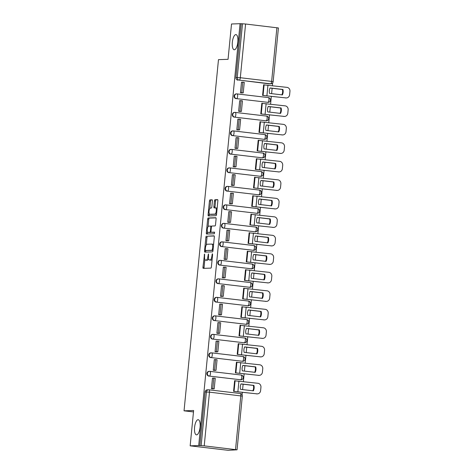 <?xml version="1.0" encoding="UTF-8"?>
<svg xmlns="http://www.w3.org/2000/svg" width="474" height="474" viewBox="0 0 474 474"><rect width="100%" height="100%" fill="white"/><g stroke="black" fill="none" stroke-linecap="round" stroke-linejoin="round"><path stroke-width="0.71" d="M204.543 254.028L202.955 267.218A1.173 0.415 -83.3 0 0 203.239 268.367A1.173 0.415 -83.3 0 0 203.263 268.367L210.853 268.112A1.173 0.415 -83.3 0 0 211.386 266.939L212.601 254.574L212.382 253.768L211.854 256.191A3.745 1.339 -83.3 0 1 210.136 259.959L209.508 259.983A3.745 1.339 -83.3 0 1 209.431 259.977A3.745 1.339 -83.3 0 1 208.524 256.304L208.477 253.898L207.932 256.321A3.745 1.339 -83.3 0 1 206.22 260.096L205.586 260.113A3.745 1.339 -83.3 0 1 205.515 260.113A3.745 1.339 -83.3 0 1 204.602 256.434L204.543 254.028M234.346 49.77A7.631 2.725 -83.3 0 0 237.818 42.299A7.631 2.725 -83.3 0 0 235.981 34.602A7.631 2.725 -83.3 0 0 235.833 34.596A7.631 2.725 -83.3 0 0 232.361 42.073A7.631 2.725 -83.3 0 0 234.197 49.764A7.631 2.725 -83.3 0 0 234.346 49.77M196.586 434.865A7.631 2.725 -83.3 0 0 200.058 427.394A7.631 2.725 -83.3 0 0 198.221 419.697A7.631 2.725 -83.3 0 0 198.073 419.691A7.631 2.725 -83.3 0 0 194.601 427.163A7.631 2.725 -83.3 0 0 196.437 434.859A7.631 2.725 -83.3 0 0 196.586 434.865M267.395 102.348A2.388 2.228 88.1 0 0 267.709 102.36L268.183 102.348A2.388 2.228 -91.9 0 1 267.869 102.337L236.55 98.651A2.388 2.228 -91.9 0 1 236.698 93.893A2.388 2.228 -91.9 0 1 237.012 93.911A2.388 0.853 96.7 0 1 237.059 93.911A2.388 0.853 96.7 0 1 237.64 96.252A2.388 0.853 96.7 0 1 236.55 98.651L267.869 102.337A2.388 0.853 -83.3 0 0 268.959 99.931A2.388 0.853 96.7 0 0 268.379 97.591A2.388 0.853 96.7 0 0 268.331 97.591L237.107 93.917M265.582 120.846A2.388 2.228 88.1 0 0 265.896 120.858L266.37 120.84A2.388 2.228 -91.9 0 1 266.056 120.829L234.737 117.149A2.388 2.228 -91.9 0 1 234.885 112.391A2.388 2.228 -91.9 0 1 235.199 112.403A2.388 0.853 96.7 0 1 235.246 112.409A2.388 0.853 96.7 0 1 235.827 114.749A2.388 0.853 96.7 0 1 234.737 117.149L266.056 120.829A2.388 0.853 -83.3 0 0 267.146 118.429A2.388 0.853 96.7 0 0 266.566 116.089A2.388 0.853 96.7 0 0 266.518 116.089L235.294 112.415M263.769 139.344A2.388 2.228 88.1 0 0 264.083 139.356L264.557 139.338A2.388 2.228 -91.9 0 1 264.243 139.326L232.924 135.641A2.388 2.228 -91.9 0 1 233.072 130.889A2.388 2.228 -91.9 0 1 233.386 130.901A2.388 0.853 96.7 0 1 233.433 130.901A2.388 0.853 96.7 0 1 234.014 133.241A2.388 0.853 96.7 0 1 232.924 135.641L264.243 139.326A2.388 0.853 -83.3 0 0 265.333 136.927A2.388 0.853 96.7 0 0 264.753 134.586A2.388 0.853 96.7 0 0 264.705 134.58L233.475 130.913M261.956 157.836A2.388 2.228 88.1 0 0 262.27 157.848L262.738 157.836A2.388 2.228 -91.9 0 1 262.43 157.824L231.111 154.139A2.388 2.228 -91.9 0 1 231.259 149.381A2.388 2.228 -91.9 0 1 231.573 149.399A2.388 0.853 96.7 0 1 231.62 149.399A2.388 0.853 96.7 0 1 232.201 151.739A2.388 0.853 96.7 0 1 231.111 154.139L262.43 157.824A2.388 0.853 -83.3 0 0 263.52 155.419A2.388 0.853 96.7 0 0 262.94 153.078A2.388 0.853 96.7 0 0 262.892 153.078L231.662 149.405M260.143 176.334A2.388 2.228 88.1 0 0 260.457 176.346L260.925 176.328A2.388 2.228 -91.9 0 1 260.617 176.316L229.292 172.637A2.388 2.228 -91.9 0 1 229.446 167.879A2.388 2.228 -91.9 0 1 229.76 167.891A2.388 0.853 96.7 0 1 229.807 167.897A2.388 0.853 96.7 0 1 230.388 170.237A2.388 0.853 96.7 0 1 229.292 172.637L260.617 176.316A2.388 0.853 -83.3 0 0 261.707 173.917A2.388 0.853 96.7 0 0 261.127 171.576A2.388 0.853 96.7 0 0 261.079 171.576L229.849 167.903M258.33 194.832A2.388 2.228 88.1 0 0 258.644 194.844L259.112 194.826A2.388 2.228 -91.9 0 1 258.804 194.814L227.479 191.129A2.388 2.228 -91.9 0 1 227.633 186.377A2.388 2.228 -91.9 0 1 227.947 186.389A2.388 0.853 96.7 0 1 227.994 186.389A2.388 0.853 96.7 0 1 228.575 188.729A2.388 0.853 96.7 0 1 227.479 191.129L258.804 194.814A2.388 0.853 -83.3 0 0 259.894 192.414A2.388 0.853 96.7 0 0 259.314 190.074A2.388 0.853 96.7 0 0 259.266 190.068L228.035 186.401M256.517 213.324A2.388 2.228 88.1 0 0 256.825 213.336L257.299 213.324A2.388 2.228 -91.9 0 1 256.985 213.312L225.665 209.627A2.388 2.228 -91.9 0 1 225.82 204.869A2.388 2.228 -91.9 0 1 226.134 204.887A2.388 0.853 96.7 0 1 226.181 204.887A2.388 0.853 96.7 0 1 226.756 207.227A2.388 0.853 96.7 0 1 225.665 209.627L256.985 213.312A2.388 0.853 -83.3 0 0 258.081 210.906A2.388 0.853 96.7 0 0 257.501 208.566A2.388 0.853 96.7 0 0 257.453 208.566L226.222 204.892M254.704 231.822A2.388 2.228 88.1 0 0 255.012 231.833L255.486 231.816A2.388 2.228 -91.9 0 1 255.172 231.804L223.852 228.124A2.388 2.228 -91.9 0 1 224.006 223.367A2.388 2.228 -91.9 0 1 224.321 223.378A2.388 0.853 96.7 0 1 224.362 223.384A2.388 0.853 96.7 0 1 224.943 225.725A2.388 0.853 96.7 0 1 223.852 228.124L255.172 231.804A2.388 0.853 -83.3 0 0 256.268 229.404A2.388 0.853 96.7 0 0 255.687 227.064A2.388 0.853 96.7 0 0 255.64 227.064L224.409 223.39M252.891 250.319A2.388 2.228 88.1 0 0 253.199 250.331L253.673 250.313A2.388 2.228 -91.9 0 1 253.359 250.302L222.039 246.616A2.388 2.228 -91.9 0 1 222.193 241.864A2.388 2.228 -91.9 0 1 222.507 241.876A2.388 0.853 96.7 0 1 222.549 241.876A2.388 0.853 96.7 0 1 223.13 244.217A2.388 0.853 96.7 0 1 222.039 246.616L253.359 250.302A2.388 0.853 -83.3 0 0 254.449 247.902A2.388 0.853 96.7 0 0 253.874 245.562A2.388 0.853 96.7 0 0 253.827 245.556L222.596 241.888M251.072 268.811A2.388 2.228 88.1 0 0 251.386 268.823L251.86 268.811A2.388 2.228 -91.9 0 1 251.546 268.799L220.226 265.114A2.388 2.228 -91.9 0 1 220.38 260.356A2.388 2.228 -91.9 0 1 220.688 260.374A2.388 0.853 96.7 0 1 220.736 260.374A2.388 0.853 96.7 0 1 221.317 262.714A2.388 0.853 96.7 0 1 220.226 265.114L251.546 268.799A2.388 0.853 -83.3 0 0 252.636 266.4A2.388 0.853 96.7 0 0 252.055 264.054A2.388 0.853 96.7 0 0 252.014 264.054L220.783 260.38M249.259 287.309A2.388 2.228 88.1 0 0 249.573 287.321L250.047 287.303A2.388 2.228 -91.9 0 1 249.733 287.291L218.413 283.612A2.388 2.228 -91.9 0 1 218.567 278.854A2.388 2.228 -91.9 0 1 218.875 278.866A2.388 0.853 96.7 0 1 218.923 278.872A2.388 0.853 96.7 0 1 219.503 281.212A2.388 0.853 96.7 0 1 218.413 283.612L249.733 287.291A2.388 0.853 -83.3 0 0 250.823 284.892A2.388 0.853 96.7 0 0 250.242 282.551A2.388 0.853 96.7 0 0 250.201 282.551L218.97 278.878M247.446 305.807A2.388 2.228 88.1 0 0 247.76 305.819L248.234 305.801A2.388 2.228 -91.9 0 1 247.92 305.789L216.6 302.104A2.388 2.228 -91.9 0 1 216.754 297.352A2.388 2.228 -91.9 0 1 217.062 297.364A2.388 0.853 96.7 0 1 217.11 297.364A2.388 0.853 96.7 0 1 217.69 299.704A2.388 0.853 96.7 0 1 216.6 302.104L247.92 305.789A2.388 0.853 -83.3 0 0 249.01 303.39A2.388 0.853 96.7 0 0 248.429 301.049A2.388 0.853 96.7 0 0 248.382 301.049L217.157 297.376M245.633 324.299A2.388 2.228 88.1 0 0 245.947 324.311L246.421 324.299A2.388 2.228 -91.9 0 1 246.107 324.287L214.787 320.602A2.388 2.228 -91.9 0 1 214.935 315.844A2.388 2.228 -91.9 0 1 215.249 315.862A2.388 0.853 96.7 0 1 215.297 315.862A2.388 0.853 96.7 0 1 215.877 318.202A2.388 0.853 96.7 0 1 214.787 320.602L246.107 324.287A2.388 0.853 -83.3 0 0 247.197 321.887A2.388 0.853 96.7 0 0 246.616 319.541A2.388 0.853 96.7 0 0 246.569 319.541L215.344 315.868M243.82 342.797A2.388 2.228 88.1 0 0 244.134 342.809L244.608 342.791A2.388 2.228 -91.9 0 1 244.294 342.779L212.974 339.1A2.388 2.228 -91.9 0 1 213.122 334.342A2.388 2.228 -91.9 0 1 213.436 334.354A2.388 0.853 96.7 0 1 213.484 334.36A2.388 0.853 96.7 0 1 214.064 336.7A2.388 0.853 96.7 0 1 212.974 339.1L244.294 342.779A2.388 0.853 -83.3 0 0 245.384 340.379A2.388 0.853 96.7 0 0 244.803 338.039A2.388 0.853 96.7 0 0 244.756 338.039L213.531 334.366M242.007 361.295A2.388 2.228 88.1 0 0 242.321 361.306L242.795 361.289A2.388 2.228 -91.9 0 1 242.481 361.277L211.161 357.592A2.388 2.228 -91.9 0 1 211.309 352.84A2.388 2.228 -91.9 0 1 211.623 352.852A2.388 0.853 96.7 0 1 211.671 352.852A2.388 0.853 96.7 0 1 212.251 355.192A2.388 0.853 96.7 0 1 211.161 357.592L242.481 361.277A2.388 0.853 -83.3 0 0 243.571 358.877A2.388 0.853 96.7 0 0 242.99 356.537A2.388 0.853 96.7 0 0 242.943 356.537L211.718 352.863M240.194 379.787A2.388 2.228 88.1 0 0 240.508 379.804L240.976 379.787A2.388 2.228 -91.9 0 1 240.668 379.775L209.348 376.089A2.388 2.228 -91.9 0 1 209.496 371.332A2.388 2.228 -91.9 0 1 209.81 371.349A2.388 0.853 96.7 0 1 209.858 371.349A2.388 0.853 96.7 0 1 210.438 373.69A2.388 0.853 96.7 0 1 209.348 376.089L240.668 379.775A2.388 0.853 -83.3 0 0 241.758 377.375A2.388 0.853 96.7 0 0 241.177 375.035A2.388 0.853 96.7 0 0 241.13 375.029L209.899 371.355M212.417 200.958A1.173 0.415 -83.3 0 0 212.127 199.809A1.173 0.415 -83.3 0 0 212.109 199.809L209.976 199.88A1.173 0.415 -83.3 0 0 209.443 201.059L208.098 214.793A1.173 0.415 -83.3 0 0 208.382 215.943A1.173 0.415 -83.3 0 0 208.4 215.943L215.99 215.688A1.173 0.415 -83.3 0 0 216.529 214.509L217.874 200.775A1.173 0.415 -83.3 0 0 217.59 199.625A1.173 0.415 -83.3 0 0 217.566 199.625L214.995 199.714A1.173 0.415 -83.3 0 0 214.461 200.893L213.881 206.771A1.173 0.415 -83.3 0 0 214.165 207.914A1.173 0.415 -83.3 0 0 214.189 207.92L215.469 207.873A3.134 1.12 -83.3 0 1 215.528 207.879A3.134 1.12 -83.3 0 1 216.28 211.037A3.134 1.12 -83.3 0 1 214.858 214.1L209.858 214.266A3.134 1.12 -83.3 0 1 209.798 214.266A3.134 1.12 -83.3 0 1 209.046 211.108A3.134 1.12 -83.3 0 1 210.468 208.045L211.303 208.015A1.173 0.415 -83.3 0 0 211.837 206.836L212.417 200.958M204.217 445.868L237.053 449.808L228.118 450.3L190.157 445.838L193.623 410.502L184.042 410.828L218.478 59.641L228.053 59.321L231.519 23.99L240.069 23.7L198.707 445.548L201.142 445.631L206.409 391.927A2.388 2.228 -91.9 0 1 208.856 389.812A2.388 0.853 -83.3 0 1 208.904 389.818A2.388 2.388 0 0 0 208.542 389.8L207.209 389.847A2.388 2.228 -91.9 0 0 205.076 391.968L209.484 392.158L204.217 445.868L201.142 445.631M190.157 445.838L198.707 445.548M206.427 236.076A1.173 0.415 -83.3 0 0 205.894 237.255L204.549 250.983A1.173 0.415 -83.3 0 0 204.833 252.132A1.173 0.415 -83.3 0 0 204.857 252.132L212.441 251.878A1.173 0.415 -83.3 0 0 212.98 250.705L214.325 236.97A1.173 0.415 -83.3 0 0 214.041 235.821A1.173 0.415 -83.3 0 0 214.017 235.821L207.535 236.206A1.173 0.415 -83.3 0 0 207.002 237.385L206.249 245.017M206.32 232.888L207.665 219.154A1.173 0.415 -83.3 0 1 208.204 217.981L215.794 217.72A1.173 0.415 -83.3 0 1 215.812 217.726A1.173 0.415 -83.3 0 1 216.103 218.875L215.522 224.747A1.173 0.415 -83.3 0 1 214.989 225.926L211.908 226.033A1.173 0.415 -83.3 0 0 211.374 227.212L210.989 231.111A1.173 0.415 -83.3 0 0 211.28 232.254A1.173 0.415 -83.3 0 0 211.297 232.26L214.503 232.147L214.343 233.777L206.628 234.038A1.173 0.415 -83.3 0 1 206.605 234.038A1.173 0.415 -83.3 0 1 206.32 232.888L207.428 233.018L207.541 231.881M269.208 83.857L270.541 83.809A2.388 2.228 -91.9 0 0 270.855 83.821L269.522 83.868A2.388 2.228 -91.9 0 1 269.208 83.857L239.222 80.124A2.388 2.228 -91.9 0 1 237.237 77.493L242.504 23.783L245.579 24.014L278.416 27.96L273.148 81.67L271.632 81.41L276.899 27.699M242.078 394.806L242.333 392.217M242.593 389.581L243.121 384.213M243.375 381.582L244.146 373.719M244.406 371.089L244.934 365.715M245.188 363.084L245.959 355.222M246.219 352.591L246.747 347.223M247.001 344.586L247.772 336.73M248.032 334.093L248.56 328.725M248.814 326.094L249.585 318.232M249.845 315.601L250.373 310.227M250.627 307.596L251.404 299.734M251.658 297.103L252.186 291.735M252.446 289.099L253.217 281.242M253.472 278.605L253.999 273.237M254.26 270.607L255.03 262.744M255.285 260.113L255.812 254.739M256.073 252.109L256.843 244.246M257.098 241.616L257.625 236.248M257.886 233.611L258.656 225.754M258.911 223.118L259.438 217.75M259.699 215.119L260.469 207.257M260.73 204.626L261.251 199.252M261.512 196.621L262.282 188.759M262.543 186.128L263.064 180.76M263.325 178.123L264.095 170.267M264.356 167.63L264.883 162.262M265.138 159.631L265.908 151.769M266.169 149.138L266.696 143.764M266.951 141.133L267.721 133.271M267.982 130.64L268.509 125.272M268.764 122.636L269.534 114.779M269.795 112.142L270.322 106.774M270.577 104.144L271.347 96.281M271.608 93.651L272.135 88.277M272.39 85.646L272.663 82.897M240.069 23.7L242.504 23.783M235.252 380.764L234.618 380.693L233.575 391.364L235.24 391.5M212.873 378.134L212.482 378.086L211.44 388.757L213.104 388.864M214.686 359.642L214.295 359.594L213.253 370.265L214.923 370.366M237.065 362.272L236.431 362.195L235.388 372.866L237.053 373.002M216.499 341.144L216.114 341.096L215.066 351.767L216.737 351.868M238.884 343.774L238.244 343.697L237.201 354.368L238.866 354.505M218.318 322.646L217.927 322.598L216.879 333.269L218.55 333.376M240.697 325.277L240.057 325.205L239.014 335.876L240.679 336.013M220.132 304.154L219.74 304.107L218.692 314.777L220.363 314.878M242.51 306.785L241.87 306.708L240.828 317.379L242.492 317.515M221.945 285.656L221.554 285.609L220.505 296.28L222.176 296.38M244.323 288.287L243.689 288.21L242.641 298.881L244.306 299.017M223.758 267.158L223.367 267.111L222.318 277.782L223.989 277.888M246.136 269.789L245.502 269.718L244.454 280.389L246.119 280.525M225.571 248.666L225.18 248.619L224.131 259.29L225.802 259.391M247.949 251.297L247.315 251.22L246.267 261.891L247.932 262.027M227.384 230.168L226.993 230.121L225.944 240.792L227.615 240.893M249.762 232.799L249.128 232.722L248.08 243.393L249.745 243.529M229.197 211.671L228.806 211.623L227.763 222.294L229.428 222.401M251.576 214.301L250.942 214.23L249.893 224.901L251.558 225.037M231.01 193.179L230.619 193.131L229.576 203.802L231.241 203.903M253.389 195.809L252.755 195.732L251.706 206.403L253.377 206.54M232.823 174.681L232.432 174.633L231.389 185.304L233.054 185.405M255.202 177.312L254.568 177.235L253.519 187.905L255.19 188.042M234.636 156.183L234.245 156.136L233.202 166.807L234.867 166.913M257.015 158.814L256.381 158.743L255.338 169.414L257.003 169.55M236.449 137.691L236.058 137.644L235.015 148.315L236.686 148.415M258.828 140.322L258.194 140.245L257.151 150.916L258.816 151.052M238.262 119.193L237.877 119.146L236.828 129.817L238.499 129.917M260.647 121.824L260.007 121.747L258.964 132.418L260.629 132.554M240.081 100.695L239.69 100.648L238.641 111.319L240.312 111.426M262.46 103.326L261.82 103.255L260.777 113.926L262.442 114.062M241.894 82.203L241.503 82.156L240.454 92.827L242.125 92.928M264.273 84.834L263.633 84.757L262.59 95.428L264.255 95.564M184.042 410.828L193.481 411.936M268.183 102.348A2.388 2.388 0 0 0 270.482 100.061A2.388 2.388 0 0 0 268.379 97.591L237.059 93.911A2.388 2.388 0 0 0 236.698 93.893L236.23 93.911A2.388 2.228 88.1 0 0 236.076 98.669M266.37 120.84A2.388 2.388 0 0 0 268.669 118.559A2.388 2.388 0 0 0 266.566 116.089L235.246 112.409A2.388 2.388 0 0 0 234.885 112.391L234.417 112.409A2.388 2.228 88.1 0 0 234.263 117.161M264.557 139.338A2.388 2.388 0 0 0 266.856 137.051A2.388 2.388 0 0 0 264.753 134.586L233.433 130.901A2.388 2.388 0 0 0 233.072 130.889L232.604 130.901A2.388 2.228 88.1 0 0 232.45 135.659M262.738 157.836A2.388 2.388 0 0 0 265.043 155.549A2.388 2.388 0 0 0 262.94 153.078L231.62 149.399A2.388 2.388 0 0 0 231.259 149.381L230.785 149.399A2.388 2.228 88.1 0 0 230.637 154.157M260.925 176.328A2.388 2.388 0 0 0 263.23 174.047A2.388 2.388 0 0 0 261.127 171.576L229.807 167.897A2.388 2.388 0 0 0 229.446 167.879L228.972 167.897A2.388 2.228 88.1 0 0 228.823 172.649M259.112 194.826A2.388 2.388 0 0 0 261.417 192.539A2.388 2.388 0 0 0 259.314 190.074L227.994 186.389A2.388 2.388 0 0 0 227.633 186.377L227.159 186.389A2.388 2.228 88.1 0 0 227.01 191.146M257.299 213.324A2.388 2.388 0 0 0 259.604 211.037A2.388 2.388 0 0 0 257.501 208.566L226.181 204.887A2.388 2.388 0 0 0 225.82 204.869L225.346 204.887A2.388 2.228 88.1 0 0 225.197 209.644M255.486 231.816A2.388 2.388 0 0 0 257.791 229.535A2.388 2.388 0 0 0 255.687 227.064L224.362 223.384A2.388 2.388 0 0 0 224.006 223.367L223.532 223.384A2.388 2.228 88.1 0 0 223.378 228.136M253.673 250.313A2.388 2.388 0 0 0 255.978 248.032A2.388 2.388 0 0 0 253.874 245.562L222.549 241.876A2.388 2.388 0 0 0 222.193 241.864L221.719 241.876A2.388 2.228 88.1 0 0 221.565 246.634M251.86 268.811A2.388 2.388 0 0 0 254.165 266.524A2.388 2.388 0 0 0 252.055 264.054L220.736 260.374A2.388 2.388 0 0 0 220.38 260.356L219.906 260.374A2.388 2.228 88.1 0 0 219.752 265.132M250.047 287.303A2.388 2.388 0 0 0 252.352 285.022A2.388 2.388 0 0 0 250.242 282.551L218.923 278.872A2.388 2.388 0 0 0 218.567 278.854L218.093 278.872A2.388 2.228 88.1 0 0 217.939 283.624M248.234 305.801A2.388 2.388 0 0 0 250.539 303.52A2.388 2.388 0 0 0 248.429 301.049L217.11 297.364A2.388 2.388 0 0 0 216.754 297.352L216.28 297.364A2.388 2.228 88.1 0 0 216.126 302.122M246.421 324.299A2.388 2.388 0 0 0 248.72 322.012A2.388 2.388 0 0 0 246.616 319.541L215.297 315.862A2.388 2.388 0 0 0 214.935 315.844L214.467 315.862A2.388 2.228 88.1 0 0 214.313 320.62M244.608 342.791A2.388 2.388 0 0 0 246.907 340.51A2.388 2.388 0 0 0 244.803 338.039L213.484 334.36A2.388 2.388 0 0 0 213.122 334.342L212.654 334.36A2.388 2.228 88.1 0 0 212.5 339.111M242.795 361.289A2.388 2.388 0 0 0 245.094 359.008A2.388 2.388 0 0 0 242.99 356.537L211.671 352.852A2.388 2.388 0 0 0 211.309 352.84L210.841 352.852A2.388 2.228 88.1 0 0 210.687 357.609M240.976 379.787A2.388 2.388 0 0 0 243.281 377.5A2.388 2.388 0 0 0 241.177 375.035L209.858 371.349A2.388 2.388 0 0 0 209.496 371.332L209.022 371.349A2.388 2.228 88.1 0 0 208.874 376.107M241.177 23.83L235.91 77.54A2.388 2.228 88.1 0 0 237.889 80.171M199.815 445.679L205.076 391.968M206.546 260.226A3.745 1.339 -83.3 0 0 206.617 260.244A3.745 1.339 -83.3 0 0 206.694 260.244L205.586 260.113M208.584 258.597A3.745 1.339 -83.3 0 1 207.322 260.22L206.694 260.244M210.468 260.096A3.745 1.339 -83.3 0 0 210.539 260.108A3.745 1.339 -83.3 0 0 210.61 260.113L209.508 259.983M212.133 259.308A3.745 1.339 -83.3 0 1 211.244 260.09L210.61 260.113M204.845 259.385L204.063 267.348A1.173 0.415 -83.3 0 0 204.17 268.337M214.218 235.981L207.535 236.206M205.71 250.521L205.651 251.113A1.173 0.415 -83.3 0 0 205.757 252.103M205.26 249.685L205.461 250.491L212.139 250.266L212.678 247.754A3.745 1.339 -83.3 0 0 211.765 244.08A3.745 1.339 -83.3 0 0 211.694 244.074L207.144 244.228A3.745 1.339 -83.3 0 0 205.426 247.997L205.26 249.685M206.551 250.616L205.479 250.491M213.01 250.402L205.461 250.491M213.543 244.94A3.745 1.339 -83.3 0 0 212.873 244.211A3.745 1.339 -83.3 0 0 212.802 244.205M208.05 226.667L208.773 219.284L207.665 219.154M215.996 217.886L209.312 218.111A1.173 0.415 -83.3 0 0 208.773 219.284M212.364 232.384A1.173 0.415 -83.3 0 0 212.382 232.384A1.173 0.415 -83.3 0 0 212.405 232.39L214.669 232.313M208.714 226.139A3.134 1.12 -83.3 0 0 207.292 229.203A3.134 1.12 -83.3 0 0 208.045 232.361A3.134 1.12 -83.3 0 0 208.104 232.367L209.864 232.307A1.173 0.415 -83.3 0 0 210.403 231.128L210.782 227.23A1.173 0.415 -83.3 0 0 210.497 226.08A1.173 0.415 -83.3 0 0 210.474 226.08L208.714 226.139M209.093 232.479A3.134 1.12 -83.3 0 0 209.153 232.491A3.134 1.12 -83.3 0 0 209.212 232.497L208.104 232.367M211.22 232.236A1.173 0.415 -83.3 0 1 210.971 232.438L209.212 232.497M211.659 226.228A1.173 0.415 -83.3 0 0 211.605 226.211A1.173 0.415 -83.3 0 0 211.582 226.211L210.521 226.086M207.428 233.018A1.173 0.415 -83.3 0 0 207.535 234.008M210.847 214.384A3.134 1.12 -83.3 0 0 210.906 214.396A3.134 1.12 -83.3 0 0 210.966 214.396L209.858 214.266M216.6 213.744A3.134 1.12 -83.3 0 1 215.96 214.23L210.966 214.396M217.122 208.453A3.134 1.12 -83.3 0 0 216.636 208.009A3.134 1.12 -83.3 0 0 216.571 208.003L215.587 207.89M217.767 199.785L216.103 199.844A1.173 0.415 -83.3 0 0 215.563 201.023L214.989 206.895A1.173 0.415 -83.3 0 0 215.095 207.885M209.312 213.821L209.2 214.923A1.173 0.415 -83.3 0 0 209.307 215.913M212.311 199.969L211.084 200.01A1.173 0.415 -83.3 0 0 210.551 201.189L209.828 208.53M240.294 386.553A7.394 6.897 88.1 0 0 240.519 389.338L253.377 390.849A7.394 6.897 -91.9 0 0 253.91 385.398L241.053 383.887A7.394 6.897 88.1 0 0 240.294 386.553M234.843 391.512L256.932 393.847L233.575 391.334M212.488 388.881L214.212 388.822L215.249 378.276L213.81 378.104L212.773 388.656L211.445 388.698M213.81 378.104L212.476 378.151M214.212 388.822L212.773 388.656M256.932 393.847A3.579 3.336 88.1 0 0 260.605 390.683L260.943 387.246A3.579 3.336 88.1 0 0 257.969 383.294L234.612 380.782M241.017 383.964L253.353 385.415A7.394 6.897 -91.9 0 1 252.855 390.789M257.406 393.87L256.843 393.888A3.579 3.336 -91.9 0 1 256.375 393.864M253.353 385.415L253.91 385.398M242.113 368.061A7.394 6.897 88.1 0 0 242.333 370.846L255.19 372.357A7.394 6.897 -91.9 0 0 255.723 366.9L242.866 365.389A7.394 6.897 88.1 0 0 242.113 368.061M236.656 373.014L258.751 375.355L235.388 372.842M214.301 370.39L216.026 370.33L217.062 359.778L215.623 359.606L214.592 370.158L213.259 370.206M215.623 359.606L214.289 359.653M216.026 370.33L214.592 370.158M258.751 375.355A3.579 3.336 88.1 0 0 262.418 372.185L262.756 368.748A3.579 3.336 88.1 0 0 259.782 364.802L236.425 362.29M242.83 365.472L255.166 366.917A7.394 6.897 -91.9 0 1 254.668 372.291M259.219 375.372L258.656 375.39A3.579 3.336 -91.9 0 1 258.188 375.372M255.166 366.917L255.723 366.9M243.926 349.563A7.394 6.897 88.1 0 0 244.146 352.348L257.003 353.859A7.394 6.897 -91.9 0 0 257.536 348.408L244.679 346.897A7.394 6.897 88.1 0 0 243.926 349.563M238.469 354.522L260.564 356.857L237.201 354.345M216.114 351.892L217.839 351.832L218.875 341.28L217.436 341.114L216.405 351.667L215.072 351.708M217.436 341.114L216.108 341.156M217.839 351.832L216.405 351.667M260.564 356.857A3.579 3.336 88.1 0 0 264.231 353.693L264.569 350.25A3.579 3.336 88.1 0 0 261.595 346.304L238.238 343.792M244.643 346.974L256.979 348.426A7.394 6.897 -91.9 0 1 256.481 353.8M261.032 356.875L260.469 356.892A3.579 3.336 -91.9 0 1 260.001 356.875M256.979 348.426L257.536 348.408M245.739 331.065A7.394 6.897 88.1 0 0 245.959 333.85L258.816 335.361A7.394 6.897 -91.9 0 0 259.349 329.91L246.492 328.399A7.394 6.897 88.1 0 0 245.739 331.065M240.282 336.025L262.377 338.359L239.014 335.847M217.927 333.394L219.658 333.335L220.688 322.782L219.249 322.616L218.218 333.169L216.885 333.21M219.249 322.616L217.922 322.658M219.658 333.335L218.218 333.169M262.377 338.359A3.579 3.336 88.1 0 0 266.044 335.195L266.382 331.759A3.579 3.336 88.1 0 0 263.408 327.807L240.051 325.294M246.456 328.476L258.792 329.928A7.394 6.897 -91.9 0 1 258.294 335.302M262.845 338.383L262.288 338.4A3.579 3.336 -91.9 0 1 261.814 338.377M258.792 329.928L259.349 329.91M247.552 312.573A7.394 6.897 88.1 0 0 247.772 315.358L260.629 316.869A7.394 6.897 -91.9 0 0 261.162 311.412L248.311 309.901A7.394 6.897 88.1 0 0 247.552 312.573M242.096 317.527L264.19 319.867L240.828 317.355M219.74 314.902L221.471 314.843L222.502 304.29L221.062 304.118L220.031 314.671L218.698 314.718M221.062 304.118L219.735 304.166M221.471 314.843L220.031 314.671M264.19 319.867A3.579 3.336 88.1 0 0 267.857 316.697L268.195 313.261A3.579 3.336 88.1 0 0 265.221 309.315L241.864 306.802M248.269 309.984L260.605 311.43A7.394 6.897 -91.9 0 1 260.108 316.804M264.658 319.885L264.101 319.903A3.579 3.336 -91.9 0 1 263.633 319.885M260.605 311.43L261.162 311.412M249.365 294.076A7.394 6.897 88.1 0 0 249.585 296.86L262.442 298.371A7.394 6.897 -91.9 0 0 262.975 292.92L250.124 291.409A7.394 6.897 88.1 0 0 249.365 294.076M243.909 299.035L266.003 301.369L242.641 298.857M221.554 296.404L223.284 296.345L224.315 285.792L222.881 285.626L221.844 296.179L220.511 296.22M222.881 285.626L221.548 285.668M223.284 296.345L221.844 296.179M266.003 301.369A3.579 3.336 88.1 0 0 269.67 298.205L270.008 294.763A3.579 3.336 88.1 0 0 267.034 290.817L243.677 288.305M250.082 291.486L262.418 292.938A7.394 6.897 -91.9 0 1 261.921 298.312M266.471 301.387L265.914 301.405A3.579 3.336 -91.9 0 1 265.446 301.387M262.418 292.938L262.975 292.92M251.179 275.578A7.394 6.897 88.1 0 0 251.398 278.362L264.255 279.873A7.394 6.897 -91.9 0 0 264.788 274.422L251.937 272.911A7.394 6.897 88.1 0 0 251.179 275.578M245.722 280.537L267.816 282.871L244.454 280.359M223.367 277.906L225.097 277.847L226.128 267.295L224.694 267.129L223.657 277.681L222.324 277.723M224.694 267.129L223.361 267.17M225.097 277.847L223.657 277.681M267.816 282.871A3.579 3.336 88.1 0 0 271.483 279.707L271.821 276.271A3.579 3.336 88.1 0 0 268.853 272.319L245.491 269.807M251.895 272.988L264.231 274.44A7.394 6.897 -91.9 0 1 263.734 279.814M268.284 282.895L267.727 282.913A3.579 3.336 -91.9 0 1 267.259 282.889M264.231 274.44L264.788 274.422M252.992 257.086A7.394 6.897 88.1 0 0 253.217 259.871L266.068 261.381A7.394 6.897 -91.9 0 0 266.601 255.924L253.75 254.414A7.394 6.897 88.1 0 0 252.992 257.086M247.535 262.039L269.629 264.379L246.273 261.867M225.18 259.414L226.91 259.355L227.947 248.803L226.507 248.631L225.47 259.183L224.137 259.231M226.507 248.631L225.174 248.678M226.91 259.355L225.47 259.183M269.629 264.379A3.579 3.336 88.1 0 0 273.297 261.21L273.634 257.773A3.579 3.336 88.1 0 0 270.666 253.827L247.304 251.315M253.709 254.497L266.044 255.942A7.394 6.897 -91.9 0 1 265.547 261.316M270.097 264.397L269.54 264.415A3.579 3.336 -91.9 0 1 269.072 264.397M266.044 255.942L266.601 255.924M254.805 238.588A7.394 6.897 88.1 0 0 255.03 241.373L267.881 242.884A7.394 6.897 -91.9 0 0 268.42 237.433L255.563 235.916A7.394 6.897 88.1 0 0 254.805 238.588M249.348 243.547L271.442 245.882L248.086 243.369M226.993 240.916L228.723 240.857L229.76 230.305L228.32 230.139L227.283 240.691L225.95 240.733M228.32 230.139L226.987 230.18M228.723 240.857L227.283 240.691M271.442 245.882A3.579 3.336 88.1 0 0 275.11 242.718L275.447 239.275A3.579 3.336 88.1 0 0 272.479 235.329L249.117 232.817M255.522 235.999L267.857 237.45A7.394 6.897 -91.9 0 1 267.366 242.824M271.91 245.899L271.353 245.917A3.579 3.336 -91.9 0 1 270.885 245.899M267.857 237.45L268.42 237.433M256.618 220.09A7.394 6.897 88.1 0 0 256.843 222.875L269.694 224.386A7.394 6.897 -91.9 0 0 270.233 218.935L257.376 217.424A7.394 6.897 88.1 0 0 256.618 220.09M251.167 225.049L273.255 227.384L249.899 224.872M228.806 222.419L230.536 222.359L231.573 211.807L230.133 211.641L229.096 222.193L227.763 222.235M230.133 211.641L228.8 211.682M230.536 222.359L229.096 222.193M273.255 227.384A3.579 3.336 88.1 0 0 276.923 224.22L277.26 220.783A3.579 3.336 88.1 0 0 274.292 216.831L250.93 214.319M257.335 217.501L269.67 218.952A7.394 6.897 -91.9 0 1 269.179 224.326M273.723 227.407L273.166 227.425A3.579 3.336 -91.9 0 1 272.698 227.402M269.67 218.952L270.233 218.935M258.431 201.598A7.394 6.897 88.1 0 0 258.656 204.383L271.507 205.894A7.394 6.897 -91.9 0 0 272.046 200.437L259.189 198.926A7.394 6.897 88.1 0 0 258.431 201.598M252.98 206.551L275.068 208.892L251.712 206.38M230.619 203.927L232.349 203.867L233.386 193.315L231.946 193.143L230.909 203.696L229.582 203.743M231.946 193.143L230.613 193.191M232.349 203.867L230.909 203.696M275.068 208.892A3.579 3.336 88.1 0 0 278.736 205.722L279.073 202.285A3.579 3.336 88.1 0 0 276.105 198.339L252.743 195.827M259.154 199.009L271.483 200.455A7.394 6.897 -91.9 0 1 270.992 205.829M275.536 208.91L274.979 208.927A3.579 3.336 -91.9 0 1 274.511 208.91M271.483 200.455L272.046 200.437M260.244 183.1A7.394 6.897 88.1 0 0 260.469 185.885L273.326 187.396A7.394 6.897 -91.9 0 0 273.859 181.945L261.002 180.428A7.394 6.897 88.1 0 0 260.244 183.1M254.793 188.059L276.881 190.394L253.525 187.882M232.438 185.429L234.162 185.37L235.199 174.817L233.759 174.651L232.722 185.204L231.395 185.245M233.759 174.651L232.426 174.693M234.162 185.37L232.722 185.204M276.881 190.394A3.579 3.336 88.1 0 0 280.555 187.23L280.886 183.788A3.579 3.336 88.1 0 0 277.918 179.842L254.562 177.329M260.967 180.511L273.302 181.963A7.394 6.897 -91.9 0 1 272.805 187.337M277.349 190.412L276.792 190.429A3.579 3.336 -91.9 0 1 276.324 190.412M273.302 181.963L273.859 181.945M262.057 164.602A7.394 6.897 88.1 0 0 262.282 167.387L275.139 168.898A7.394 6.897 -91.9 0 0 275.672 163.447L262.815 161.936A7.394 6.897 88.1 0 0 262.057 164.602M256.606 169.562L278.694 171.896L255.338 169.384M234.251 166.931L235.975 166.872L237.012 156.319L235.572 156.153L234.535 166.706L233.208 166.747M235.572 156.153L234.239 156.195M235.975 166.872L234.535 166.706M278.694 171.896A3.579 3.336 88.1 0 0 282.368 168.732L282.705 165.296A3.579 3.336 88.1 0 0 279.731 161.344L256.375 158.831M262.78 162.013L275.116 163.465A7.394 6.897 -91.9 0 1 274.618 168.839M279.168 171.92L278.605 171.938A3.579 3.336 -91.9 0 1 278.137 171.914M275.116 163.465L275.672 163.447M263.876 146.111A7.394 6.897 88.1 0 0 264.095 148.895L276.952 150.406A7.394 6.897 -91.9 0 0 277.486 144.949L264.628 143.438A7.394 6.897 88.1 0 0 263.876 146.111M258.419 151.064L280.507 153.404L257.151 150.892M236.064 148.439L237.788 148.38L238.825 137.827L237.385 137.656L236.354 148.208L235.021 148.255M237.385 137.656L236.052 137.703M237.788 148.38L236.354 148.208M280.507 153.404A3.579 3.336 88.1 0 0 284.181 150.234L284.519 146.798A3.579 3.336 88.1 0 0 281.544 142.852L258.188 140.34M264.593 143.521L276.929 144.967A7.394 6.897 -91.9 0 1 276.431 150.341M280.981 153.422L280.418 153.44A3.579 3.336 -91.9 0 1 279.95 153.422M276.929 144.967L277.486 144.949M265.689 127.613A7.394 6.897 88.1 0 0 265.908 130.397L278.765 131.908A7.394 6.897 -91.9 0 0 279.299 126.457L266.441 124.94A7.394 6.897 88.1 0 0 265.689 127.613M260.232 132.572L282.326 134.906L258.964 132.394M237.877 129.941L239.601 129.882L240.638 119.33L239.198 119.164L238.167 129.716L236.834 129.757M239.198 119.164L237.871 119.205M239.601 129.882L238.167 129.716M282.326 134.906A3.579 3.336 88.1 0 0 285.994 131.742L286.332 128.3A3.579 3.336 88.1 0 0 283.357 124.354L260.001 121.842M266.406 125.023L278.742 126.475A7.394 6.897 -91.9 0 1 278.244 131.849M282.794 134.924L282.231 134.942A3.579 3.336 -91.9 0 1 281.763 134.924M278.742 126.475L279.299 126.457M267.502 109.115A7.394 6.897 88.1 0 0 267.721 111.9L280.578 113.41A7.394 6.897 -91.9 0 0 281.112 107.959L268.254 106.449A7.394 6.897 88.1 0 0 267.502 109.115M262.045 114.074L284.139 116.408L260.777 113.896M239.69 111.443L241.42 111.384L242.451 100.832L241.011 100.666L239.98 111.218L238.647 111.26M241.011 100.666L239.684 100.707M241.42 111.384L239.98 111.218M284.139 116.408A3.579 3.336 88.1 0 0 287.807 113.245L288.145 109.808A3.579 3.336 88.1 0 0 285.17 105.856L261.814 103.344M268.219 106.526L280.555 107.977A7.394 6.897 -91.9 0 1 280.057 113.351M284.607 116.432L284.05 116.45A3.579 3.336 -91.9 0 1 283.576 116.426M280.555 107.977L281.112 107.959M269.315 90.623A7.394 6.897 88.1 0 0 269.534 93.408L282.391 94.918A7.394 6.897 -91.9 0 0 282.925 89.462L270.073 87.951A7.394 6.897 88.1 0 0 269.315 90.623M263.858 95.576L285.952 97.917L262.59 95.404M241.503 92.951L243.233 92.892L244.264 82.34L242.824 82.168L241.793 92.72L240.46 92.768M242.824 82.168L241.497 82.215M243.233 92.892L241.793 92.72M285.952 97.917A3.579 3.336 88.1 0 0 289.62 94.747L289.958 91.31A3.579 3.336 88.1 0 0 286.983 87.364L263.627 84.852M270.032 88.034L282.368 89.479A7.394 6.897 -91.9 0 1 281.87 94.853M286.42 97.934L285.863 97.952A3.579 3.336 -91.9 0 1 285.389 97.934M282.368 89.479L282.925 89.462M204.75 254.923L204.17 254.858M212.589 254.662L212.008 254.591M208.673 254.793L208.086 254.722M270.541 83.809L239.222 80.124A2.388 0.853 96.7 0 0 240.312 77.724L271.632 81.41A2.388 0.853 96.7 0 1 270.541 83.809M245.579 24.014L240.312 77.724L235.91 77.54M208.945 389.824L240.176 393.497A2.388 0.853 -83.3 0 1 240.223 393.497L208.904 389.818A2.388 0.853 -83.3 0 1 209.484 392.158L242.321 396.098A2.388 2.388 0 0 0 240.223 393.497A2.388 0.853 -83.3 0 1 240.804 395.837L235.537 449.548M207.322 260.22L206.22 260.096M208.513 256.393L207.932 256.321M211.244 260.09L210.136 259.959M212.435 256.262L211.854 256.191M204.063 267.348L202.955 267.218M205.651 251.113L204.549 250.983M207.002 237.385L205.894 237.255M213.01 250.367L212.139 250.266M213.099 249.508L212.512 249.443M213.259 247.825L212.678 247.754M209.312 218.111L208.204 217.981M210.971 232.438L209.864 232.307M210.983 231.194L210.403 231.128M211.368 227.295L210.782 227.23M215.96 214.23L214.858 214.1M214.989 206.895L213.881 206.771M215.563 201.023L214.461 200.893M216.103 199.844L214.995 199.714M209.2 214.923L208.098 214.793M210.551 201.189L209.443 201.059M211.084 200.01L209.976 199.88M235.092 380.77L234.055 391.323M238.932 381.06L237.901 391.613M236.905 362.272L235.868 372.825M240.745 362.563L239.714 373.115M238.718 343.774L237.687 354.327M242.558 344.065L241.527 354.617M240.531 325.283L239.5 335.835M244.371 325.573L243.34 336.125M242.344 306.785L241.313 317.337M246.19 307.075L245.153 317.627M244.157 288.287L243.126 298.839M248.003 288.577L246.966 299.13M245.976 269.795L244.94 280.347M249.816 270.085L248.779 280.632M247.789 251.297L246.753 261.849M251.629 251.587L250.592 262.14M249.602 232.799L248.566 243.352M253.442 233.089L252.405 243.642M251.416 214.307L250.379 224.86M255.255 214.598L254.218 225.144M253.229 195.809L252.192 206.362M257.068 196.1L256.031 206.652M255.042 177.312L254.005 187.864M258.881 177.602L257.85 188.154M256.855 158.82L255.818 169.372M260.694 159.11L259.663 169.656M258.668 140.322L257.631 150.874M262.507 140.612L261.476 151.165M260.481 121.824L259.45 132.376M264.32 122.114L263.289 132.667M262.294 103.332L261.263 113.884M266.133 103.622L265.102 114.169M264.107 84.834L263.076 95.387M267.952 85.124L266.915 95.677M270.855 83.821A2.388 2.388 0 0 0 273.148 81.67M237.053 449.808L242.321 396.098M206.617 260.244L205.515 260.113M210.539 260.108L209.431 259.977M212.873 244.211L211.765 244.08M209.153 232.491L208.045 232.361M211.605 226.211L210.497 226.08M210.906 214.396L209.798 214.266M216.636 208.009L215.528 207.879"/></g></svg>
